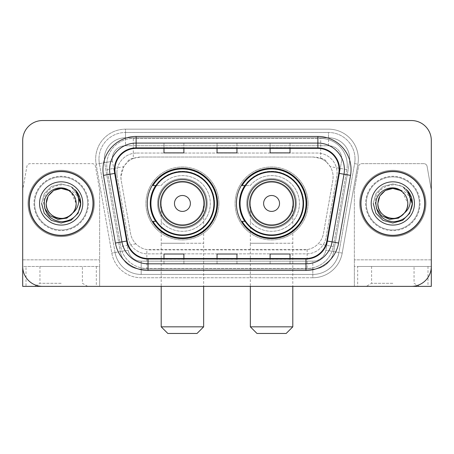 <?xml version="1.0" encoding="UTF-8"?>
<svg xmlns="http://www.w3.org/2000/svg" width="454" height="454" viewBox="0 0 454 454"><rect width="100%" height="100%" fill="white"/><g stroke="black" fill="none" stroke-linecap="round" stroke-linejoin="round"><path stroke-width="0.34" stroke-dasharray="2.27 1.7" d="M236.421 203.454A35.157 35.157 0 0 0 271.577 238.605A35.157 35.157 0 0 0 306.728 203.454A35.157 35.157 0 0 0 271.577 168.298A35.157 35.157 0 0 0 236.421 203.454M147.272 203.454A35.157 35.157 0 0 0 182.423 238.605A35.157 35.157 0 0 0 217.579 203.454A35.157 35.157 0 0 0 182.423 168.298A35.157 35.157 0 0 0 147.272 203.454M326.823 162.396A19.897 19.897 0 0 0 320.365 158.35L320.711 158.35A6.634 6.634 0 0 1 326.823 162.396L330.274 166.663C332.771 170.914 333.616 175.482 332.816 180.374L323.458 233.441C322.715 237.465 320.938 240.938 318.123 243.86C315.093 246.936 311.433 248.854 307.148 249.609L146.852 249.609C142.562 248.854 138.901 246.936 135.877 243.86C133.062 240.938 131.28 237.459 130.542 233.441L121.184 180.374L120.883 176.918L123.726 166.663L127.177 162.396A6.634 6.634 0 0 1 133.289 158.35L133.289 138.447A26.531 26.531 0 0 0 107.155 169.586L120.724 246.533A26.531 26.531 0 0 0 146.852 268.456L307.148 268.456A26.531 26.531 0 0 0 333.276 246.533L346.845 169.586A26.531 26.531 0 0 0 320.711 138.447L133.289 138.447A26.531 26.531 0 0 0 107.155 169.586L120.724 246.533A26.531 26.531 0 0 0 146.852 268.456L307.148 268.456A26.531 26.531 0 0 0 333.276 246.533L346.845 169.586A26.531 26.531 0 0 0 320.711 138.447L133.289 138.447M133.289 158.35L140.78 157.022L313.22 157.022A19.897 19.897 0 0 1 332.816 180.374L323.458 233.441A19.897 19.897 0 0 1 303.862 249.882L150.138 249.882A19.897 19.897 0 0 1 130.542 233.441L121.184 180.374A19.897 19.897 0 0 1 140.78 157.022L313.22 157.022L320.365 158.35M155.699 185.544A32.172 32.172 0 0 1 214.594 203.454A32.172 32.172 0 0 0 182.423 171.283A32.172 32.172 0 0 0 150.257 203.454A32.172 32.172 0 0 0 182.423 235.62A32.172 32.172 0 0 0 214.594 203.454A32.172 32.172 0 0 1 155.699 221.359M244.848 185.544A32.172 32.172 0 0 1 303.743 203.454A32.172 32.172 0 0 0 271.577 171.283A32.172 32.172 0 0 0 239.406 203.454A32.172 32.172 0 0 0 271.577 235.62A32.172 32.172 0 0 0 303.743 203.454A32.172 32.172 0 0 1 244.848 221.359M133.635 158.35A19.897 19.897 0 0 0 127.177 162.396M116.894 172.94A19.897 19.897 0 0 1 136.79 153.043A19.897 19.897 0 0 0 117.194 176.396A19.897 19.897 0 0 1 116.894 172.94M349.711 159.008A21.224 21.224 0 0 0 328.486 137.783L125.514 137.783L328.486 137.783A21.224 21.224 0 0 1 349.393 162.697L333.718 251.578L349.393 162.697A21.224 21.224 0 0 0 349.711 159.008A21.224 21.224 0 0 1 349.393 162.697A21.224 21.224 0 0 0 328.486 137.783L328.486 145.745A13.268 13.268 0 0 1 341.55 161.312L325.881 250.199A13.268 13.268 0 0 1 312.812 261.158L141.188 261.158A13.268 13.268 0 0 1 128.119 250.199L112.45 161.312A13.268 13.268 0 0 1 125.514 145.745L328.486 145.745A13.268 13.268 0 0 1 341.55 161.312L325.881 250.199A13.268 13.268 0 0 1 312.812 261.158L312.812 274.426L141.188 274.426L312.812 274.426A26.531 26.531 0 0 0 338.945 252.503L354.614 163.616A26.531 26.531 0 0 0 355.017 159.008A26.531 26.531 0 0 1 354.614 163.616L338.945 252.503A26.531 26.531 0 0 1 312.812 274.426A26.531 26.531 0 0 0 338.945 252.503A26.531 26.531 0 0 1 312.812 274.426L312.812 277.746A29.851 29.851 0 0 0 342.208 253.077L357.883 164.195A29.851 29.851 0 0 0 328.486 129.163L125.514 129.163L125.514 132.477A26.531 26.531 0 0 0 98.983 159.008A26.531 26.531 0 0 1 125.514 132.477L328.486 132.477L125.514 132.477L125.514 145.745L328.486 145.745L328.486 132.477A26.531 26.531 0 0 1 355.017 159.008A26.531 26.531 0 0 0 328.486 132.477A26.531 26.531 0 0 1 354.614 163.616L357.883 164.195A29.851 29.851 0 0 0 328.486 129.163L125.514 129.163A29.851 29.851 0 0 0 96.117 164.195L111.792 253.077A29.851 29.851 0 0 0 141.188 277.746L312.812 277.746A29.851 29.851 0 0 0 342.208 253.077L357.883 164.195L354.614 163.616M104.607 162.697A21.224 21.224 0 0 1 125.514 137.783A21.224 21.224 0 0 0 104.607 162.697L120.282 251.578L104.607 162.697L96.117 164.195L111.792 253.077A29.851 29.851 0 0 0 141.188 277.746L312.812 277.746L312.812 269.12L141.188 269.12L312.812 269.12A21.224 21.224 0 0 0 333.718 251.578A21.224 21.224 0 0 1 312.812 269.12A21.224 21.224 0 0 0 333.718 251.578A21.224 21.224 0 0 1 312.812 269.12L312.812 261.158L141.188 261.158L141.188 274.426A26.531 26.531 0 0 1 115.055 252.503L99.386 163.616L115.055 252.503A26.531 26.531 0 0 0 141.188 274.426A26.531 26.531 0 0 1 115.055 252.503A26.531 26.531 0 0 0 141.188 274.426L141.188 269.12A21.224 21.224 0 0 1 120.282 251.578A21.224 21.224 0 0 0 141.188 269.12A21.224 21.224 0 0 1 120.282 251.578A21.224 21.224 0 0 0 141.188 269.12L141.188 261.158A13.268 13.268 0 0 1 128.119 250.199L111.792 253.077L128.119 250.199L112.45 161.312L99.386 163.616A26.531 26.531 0 0 1 98.983 159.008A26.531 26.531 0 0 0 99.386 163.616A26.531 26.531 0 0 1 98.983 159.008A26.531 26.531 0 0 0 99.386 163.616L96.117 164.195A29.851 29.851 0 0 1 125.514 129.163L125.514 137.783A21.224 21.224 0 0 0 104.607 162.697L112.45 161.312A13.268 13.268 0 0 1 125.514 145.745L125.514 137.783A21.224 21.224 0 0 0 104.289 159.008M366.293 203.454A26.531 26.531 0 0 0 392.829 229.985A26.531 26.531 0 0 0 419.36 203.454A26.531 26.531 0 0 0 392.829 176.918A26.531 26.531 0 0 0 366.293 203.454A26.531 26.531 0 0 0 392.829 229.985A26.531 26.531 0 0 0 419.36 203.454A26.531 26.531 0 0 0 392.829 176.918A26.531 26.531 0 0 0 366.293 203.454A26.531 26.531 0 0 0 392.829 229.985A26.531 26.531 0 0 0 419.36 203.454A26.531 26.531 0 0 1 392.829 229.985A26.531 26.531 0 0 1 366.293 203.454A26.531 26.531 0 0 1 392.829 176.918A26.531 26.531 0 0 1 419.36 203.454A26.531 26.531 0 0 0 392.829 176.918A26.531 26.531 0 0 0 366.293 203.454A26.531 26.531 0 0 0 392.829 229.985A26.531 26.531 0 0 0 419.36 203.454A26.531 26.531 0 0 0 392.829 176.918A26.531 26.531 0 0 0 366.293 203.454A26.531 26.531 0 0 0 392.829 229.985A26.531 26.531 0 0 0 419.36 203.454A26.531 26.531 0 0 0 392.829 176.918A26.531 26.531 0 0 0 366.293 203.454A26.531 26.531 0 0 0 392.829 229.985A26.531 26.531 0 0 0 419.36 203.454A26.531 26.531 0 0 0 392.829 176.918A26.531 26.531 0 0 0 366.293 203.454A26.531 26.531 0 0 0 392.829 229.985A26.531 26.531 0 0 0 419.36 203.454A26.531 26.531 0 0 0 392.829 176.918A26.531 26.531 0 0 0 366.293 203.454A26.531 26.531 0 0 1 392.829 176.918A26.531 26.531 0 0 1 419.36 203.454A26.531 26.531 0 0 0 392.829 176.918A26.531 26.531 0 0 0 366.293 203.454M34.64 203.454A26.531 26.531 0 0 0 61.171 229.985A26.531 26.531 0 0 0 87.707 203.454A26.531 26.531 0 0 0 61.171 176.918A26.531 26.531 0 0 0 34.64 203.454A26.531 26.531 0 0 0 61.171 229.985A26.531 26.531 0 0 0 87.707 203.454A26.531 26.531 0 0 0 61.171 176.918A26.531 26.531 0 0 0 34.64 203.454A26.531 26.531 0 0 0 61.171 229.985A26.531 26.531 0 0 0 87.707 203.454A26.531 26.531 0 0 1 61.171 229.985A26.531 26.531 0 0 1 34.64 203.454A26.531 26.531 0 0 1 61.171 176.918A26.531 26.531 0 0 1 87.707 203.454A26.531 26.531 0 0 0 61.171 176.918A26.531 26.531 0 0 0 34.64 203.454A26.531 26.531 0 0 0 61.171 229.985A26.531 26.531 0 0 0 87.707 203.454A26.531 26.531 0 0 0 61.171 176.918A26.531 26.531 0 0 0 34.64 203.454A26.531 26.531 0 0 0 61.171 229.985A26.531 26.531 0 0 0 87.707 203.454A26.531 26.531 0 0 0 61.171 176.918A26.531 26.531 0 0 0 34.64 203.454A26.531 26.531 0 0 0 61.171 229.985A26.531 26.531 0 0 0 87.707 203.454A26.531 26.531 0 0 0 61.171 176.918A26.531 26.531 0 0 0 34.64 203.454A26.531 26.531 0 0 0 61.171 229.985A26.531 26.531 0 0 0 87.707 203.454A26.531 26.531 0 0 0 61.171 176.918A26.531 26.531 0 0 0 34.64 203.454A26.531 26.531 0 0 1 61.171 176.918A26.531 26.531 0 0 1 87.707 203.454A26.531 26.531 0 0 0 61.171 176.918A26.531 26.531 0 0 0 34.64 203.454M22.7 259.836L99.642 259.836L22.7 259.836L22.7 190.476A3.314 3.314 0 0 1 22.751 189.903L26.894 166.397A3.314 3.314 0 0 1 30.163 163.656L92.185 163.656A3.314 3.314 0 0 1 95.448 166.397L99.596 189.903L95.448 166.397A3.314 3.314 0 0 0 92.185 163.656L30.163 163.656A3.314 3.314 0 0 0 26.894 166.397L22.751 189.903A3.314 3.314 0 0 0 22.7 190.476L22.7 266.47L99.642 266.47L99.642 190.476A3.314 3.314 0 0 0 99.596 189.903A3.314 3.314 0 0 1 99.642 190.476L99.642 286.366L99.642 266.47L22.7 266.47A19.897 19.897 0 0 0 42.597 286.366L411.403 286.366A19.897 19.897 0 0 0 431.3 266.47L431.3 140.439A19.897 19.897 0 0 0 411.403 120.537L42.597 120.537A19.897 19.897 0 0 0 22.7 140.439L22.7 266.47A19.897 19.897 0 0 0 42.597 286.366L411.403 286.366A19.897 19.897 0 0 0 431.3 266.47L431.3 140.439A19.897 19.897 0 0 0 411.403 120.537L42.597 120.537A19.897 19.897 0 0 0 22.7 140.439L22.7 266.47A19.897 19.897 0 0 0 42.597 286.366M136.79 153.043L317.21 153.043A19.897 19.897 0 0 1 336.806 176.396L326.046 237.419A19.897 19.897 0 0 1 306.444 253.865L147.556 253.865A19.897 19.897 0 0 1 127.954 237.419L117.194 176.396L127.954 237.419A19.897 19.897 0 0 0 147.556 253.865L306.444 253.865A19.897 19.897 0 0 0 326.046 237.419L336.806 176.396A19.897 19.897 0 0 0 317.21 153.043L136.79 153.043M29.334 203.454A31.837 31.837 0 0 0 61.171 235.291A31.837 31.837 0 0 0 93.013 203.454A31.837 31.837 0 0 0 61.171 171.612A31.837 31.837 0 0 0 29.334 203.454A31.837 31.837 0 0 0 61.171 235.291A31.837 31.837 0 0 0 93.013 203.454A31.837 31.837 0 0 0 61.171 171.612A31.837 31.837 0 0 0 29.334 203.454M360.987 203.454A31.837 31.837 0 0 0 392.829 235.291A31.837 31.837 0 0 0 424.666 203.454A31.837 31.837 0 0 0 392.829 171.612A31.837 31.837 0 0 0 360.987 203.454A31.837 31.837 0 0 0 392.829 235.291A31.837 31.837 0 0 0 424.666 203.454A31.837 31.837 0 0 0 392.829 171.612A31.837 31.837 0 0 0 360.987 203.454M28.67 203.454A32.501 32.501 0 0 1 61.171 170.948A32.501 32.501 0 0 1 93.672 203.454A32.501 32.501 0 0 1 61.171 235.955A32.501 32.501 0 0 1 28.67 203.454A32.501 32.501 0 0 1 61.171 170.948A32.501 32.501 0 0 1 93.672 203.454A32.501 32.501 0 0 1 61.171 235.955A32.501 32.501 0 0 1 28.67 203.454M360.328 203.454A32.501 32.501 0 0 1 392.829 170.948A32.501 32.501 0 0 1 425.33 203.454A32.501 32.501 0 0 1 392.829 235.955A32.501 32.501 0 0 1 360.328 203.454A32.501 32.501 0 0 1 392.829 170.948A32.501 32.501 0 0 1 425.33 203.454A32.501 32.501 0 0 1 392.829 235.955A32.501 32.501 0 0 1 360.328 203.454M338.775 173.309A21.224 21.224 0 0 0 317.874 148.396L136.126 148.396A21.224 21.224 0 0 0 115.225 173.309L127.154 240.966A21.224 21.224 0 0 0 148.055 258.508L305.945 258.508A21.224 21.224 0 0 0 326.846 240.966L338.775 173.309L350.533 175.38L338.605 243.043A33.165 33.165 0 0 1 305.945 270.448L148.055 270.448A33.165 33.165 0 0 1 115.395 243.043L103.467 175.38A33.165 33.165 0 0 1 136.126 136.455L317.874 136.455A33.165 33.165 0 0 1 350.533 175.38M344.404 169.626A26.531 26.531 0 0 1 344.001 174.228A26.531 26.531 0 0 0 317.874 143.089L136.126 143.089A26.531 26.531 0 0 0 109.999 174.228L121.927 241.891A26.531 26.531 0 0 0 148.055 263.814L305.945 263.814A26.531 26.531 0 0 0 332.073 241.891A26.531 26.531 0 0 1 305.945 263.814M431.3 140.439A19.897 19.897 0 0 0 411.403 120.537M411.403 286.366A19.897 19.897 0 0 0 431.3 266.47L354.358 266.47L354.358 259.836L354.358 286.366L357.673 286.366L357.673 266.47L354.358 266.47L354.358 286.366M42.597 120.537A19.897 19.897 0 0 0 22.7 140.439M290.015 143.169L270.113 143.089L290.015 143.089L290.015 148.396L290.015 143.169L270.113 143.089L270.113 148.396L270.113 143.169M183.887 143.169L163.985 143.089L183.887 143.089L183.887 148.396L183.887 143.169L163.985 143.089L163.985 148.396L163.985 143.169M236.948 143.169L217.052 143.089L236.948 143.089L236.948 148.396L236.948 143.169L217.052 143.089L217.052 148.396L217.052 143.169M183.887 263.814L163.985 263.814L183.887 263.814L183.887 258.508L163.985 258.508L183.887 258.508L183.887 263.814M290.015 263.814L270.113 263.814L290.015 263.814L290.015 258.508L270.113 258.508L290.015 258.508L290.015 263.814M217.052 263.814L236.948 263.814L217.052 263.814L217.052 258.508L236.948 258.508L217.052 258.508L217.052 263.814M163.985 148.396L183.887 148.396L163.985 148.396L163.985 152.89M270.113 148.396L290.015 148.396L270.113 148.396L270.113 152.89M217.052 148.396L236.948 148.396L217.052 148.396L217.052 152.89M236.948 263.814L236.948 258.508L236.948 263.814M270.113 263.814L270.113 258.508L270.113 263.814M163.985 263.814L163.985 258.508L163.985 263.814M236.948 147.663L217.052 147.663M236.948 152.89L236.948 148.396M183.887 147.663L163.985 147.663M183.887 152.89L183.887 148.396M290.015 147.663L270.113 147.663M290.015 152.89L290.015 148.396M236.948 259.24L217.052 259.24M217.052 254.013L217.052 258.508M236.948 254.013L236.948 258.508M183.887 259.24L163.985 259.24M163.985 254.013L163.985 258.508M183.887 254.013L183.887 258.508M290.015 259.24L270.113 259.24M270.113 254.013L270.113 258.508M290.015 254.013L290.015 258.508M94.336 203.454A33.165 33.165 0 0 0 61.171 170.284A33.165 33.165 0 0 0 28.006 203.454A33.165 33.165 0 0 0 61.171 236.619A33.165 33.165 0 0 0 94.336 203.454A33.165 33.165 0 0 0 61.171 170.284A33.165 33.165 0 0 0 28.006 203.454A33.165 33.165 0 0 0 61.171 236.619A33.165 33.165 0 0 0 94.336 203.454M53.674 190.47L61.171 188.461L68.668 190.47L74.155 195.958L76.164 203.454C75.96 209.107 73.463 213.431 68.668 216.433C59.326 222.42 45.672 214.538 46.183 203.454C45.905 193.801 56.228 185.896 65.597 189.131A14.993 14.993 0 0 1 76.164 203.454C76.675 214.538 63.021 222.42 53.674 216.433C48.884 213.431 46.382 209.107 46.183 203.454C46.382 197.802 48.884 193.472 53.674 190.47C63.021 184.483 76.675 192.371 76.164 203.454C75.96 209.107 73.463 213.431 68.668 216.433C59.326 222.42 45.672 214.538 46.183 203.454C45.672 192.371 59.326 184.483 68.668 190.47C73.463 193.472 75.96 197.802 76.164 203.454C76.675 214.538 63.021 222.42 53.674 216.433C48.884 213.431 46.382 209.107 46.183 203.454C46.382 197.802 48.884 193.472 53.674 190.47C63.021 184.483 76.675 192.371 76.164 203.454L75.415 208.131L73.616 212.279M46.183 203.454C46.382 197.802 48.884 193.472 53.674 190.47C63.021 184.483 76.675 192.371 76.164 203.454L70.994 192.127C74.382 195.237 76.107 199.011 76.164 203.454C76.675 192.371 63.021 184.483 53.674 190.47C48.884 193.472 46.382 197.802 46.183 203.454M44.713 208.312L43.771 203.454C42.177 185.862 67.777 177.832 77.242 192.32C79.541 195.691 80.698 199.402 80.721 203.454L80.386 207.047L80.165 203.454C78.497 195.396 73.639 190.618 65.597 189.131M39.549 203.454A21.622 21.622 0 0 0 61.171 225.076A21.622 21.622 0 0 0 82.798 203.454A21.622 21.622 0 0 0 61.171 181.827A21.622 21.622 0 0 0 39.549 203.454M75.415 208.131A14.993 14.993 0 0 0 76.164 203.454M80.693 204.578L77.799 213.743L70.949 220.383L61.171 223.005L51.398 220.383L44.242 213.227L41.62 203.454L44.242 193.676L51.398 186.52L61.171 183.904L70.949 186.52L75.96 190.663L70.949 186.52L61.171 183.904L51.398 186.52L44.242 193.676L41.62 203.454L44.242 213.227L51.398 220.383L61.171 223.005L70.949 220.383L77.952 213.488L80.716 204.022L77.952 213.488L70.949 220.383L61.171 223.005L51.398 220.383L44.242 213.227L41.62 203.454L44.242 193.676L51.398 186.52L61.171 183.904L70.949 186.52L79.802 197.53L70.949 186.52L61.171 183.904L51.398 186.52L44.242 193.676L41.62 203.454L44.242 213.227L51.398 220.383L61.171 223.005L70.949 220.383L77.952 213.488L80.716 204.022L77.952 213.488L70.949 220.383L61.171 223.005L51.398 220.383L44.242 213.227L41.62 203.454L44.242 193.676L51.398 186.52L61.171 183.904L70.949 186.52L79.802 197.53L70.949 186.52L61.171 183.904L51.398 186.52L44.242 193.676L41.62 203.454L44.242 213.227L51.398 220.383L61.171 223.005L70.949 220.383L77.952 213.488L80.716 204.022L77.952 213.488L70.949 220.383L61.171 223.005L51.398 220.383L44.242 213.227L41.62 203.454L44.242 193.676L51.398 186.52L61.171 183.904L70.949 186.52L77.242 192.32M80.716 204.022L77.952 213.488L70.949 220.383L61.171 223.005L51.398 220.383L44.242 213.227L41.62 203.454L44.242 193.676L51.398 186.52L61.171 183.904L70.949 186.52L75.96 190.663L70.949 186.52L61.171 183.904L51.398 186.52L44.242 193.676L41.62 203.454L44.242 213.227L51.398 220.383L61.171 223.005L70.949 220.383L77.952 213.488L80.716 204.022M41.62 203.454L44.242 193.676L51.398 186.52L61.171 183.904L70.949 186.52L75.96 190.663M80.716 204.033L80.386 207.047M61.171 286.366L87.707 286.366L61.171 286.366M61.171 283.302L39.946 283.302L61.171 283.302M61.171 266.47L39.946 266.47L61.171 266.47M22.7 266.47L22.7 286.366L26.014 286.366L26.014 266.47M96.327 266.47L96.327 286.366L26.014 286.366M96.327 286.366L99.642 286.366M161.198 203.454A21.224 21.224 0 0 1 182.423 182.224A21.224 21.224 0 0 1 203.653 203.454A21.224 21.224 0 0 1 182.423 224.679A21.224 21.224 0 0 1 161.198 203.454A21.224 21.224 0 0 1 182.423 182.224A21.224 21.224 0 0 1 203.653 203.454A21.224 21.224 0 0 1 182.423 224.679A21.224 21.224 0 0 1 161.198 203.454L161.198 243.253L182.423 243.253L161.198 243.253L161.198 286.366M167.832 333.463L197.019 333.463M203.653 326.829L161.198 326.829M206.303 203.454A23.88 23.88 0 0 0 182.423 179.574A23.88 23.88 0 0 0 158.548 203.454A23.88 23.88 0 0 0 182.423 227.329A23.88 23.88 0 0 0 206.303 203.454M213.93 203.454A31.508 31.508 0 0 0 182.423 171.947A31.508 31.508 0 0 0 150.921 203.454A31.508 31.508 0 0 0 182.423 234.962A31.508 31.508 0 0 0 213.93 203.454A31.508 31.508 0 0 0 182.423 171.947A31.508 31.508 0 0 0 150.921 203.454A31.508 31.508 0 0 0 182.423 234.962A31.508 31.508 0 0 0 213.93 203.454A31.508 31.508 0 0 0 182.423 171.947A31.508 31.508 0 0 0 150.921 203.454A31.508 31.508 0 0 0 182.423 234.962A31.508 31.508 0 0 0 213.93 203.454M207.302 203.454A24.874 24.874 0 0 0 182.423 178.581A24.874 24.874 0 0 0 157.549 203.454A24.874 24.874 0 0 0 182.423 228.328A24.874 24.874 0 0 0 207.302 203.454A24.874 24.874 0 0 0 182.423 178.581A24.874 24.874 0 0 0 157.549 203.454A24.874 24.874 0 0 0 182.423 228.328A24.874 24.874 0 0 0 207.302 203.454M218.907 203.454A36.485 36.485 0 0 0 182.423 166.97A36.485 36.485 0 0 0 145.944 203.454A36.485 36.485 0 0 0 182.423 239.933A36.485 36.485 0 0 0 218.907 203.454A36.485 36.485 0 0 0 182.423 166.97A36.485 36.485 0 0 0 145.944 203.454A36.485 36.485 0 0 0 182.423 239.933A36.485 36.485 0 0 0 218.907 203.454M156.142 221.359L152.947 221.359A34.493 34.493 0 0 0 216.916 203.454A34.493 34.493 0 0 0 152.947 185.544L161.085 185.544A27.859 27.859 0 0 1 201.542 183.189A27.859 27.859 0 0 1 201.542 223.714A27.859 27.859 0 0 1 161.085 221.359A27.859 27.859 0 0 0 201.542 223.714A27.859 27.859 0 0 0 201.542 183.189A27.859 27.859 0 0 0 161.085 185.544L156.142 185.544M250.347 203.454A21.224 21.224 0 0 1 271.577 182.224A21.224 21.224 0 0 1 292.802 203.454A21.224 21.224 0 0 1 271.577 224.679A21.224 21.224 0 0 1 250.347 203.454A21.224 21.224 0 0 1 271.577 182.224A21.224 21.224 0 0 1 292.802 203.454A21.224 21.224 0 0 1 271.577 224.679A21.224 21.224 0 0 1 250.347 203.454L250.347 243.253L271.577 243.253L250.347 243.253L250.347 286.366M256.981 333.463L286.168 333.463M292.802 326.829L250.347 326.829M295.452 203.454A23.88 23.88 0 0 0 271.577 179.574A23.88 23.88 0 0 0 247.697 203.454A23.88 23.88 0 0 0 271.577 227.329A23.88 23.88 0 0 0 295.452 203.454M303.079 203.454A31.508 31.508 0 0 0 271.577 171.947A31.508 31.508 0 0 0 240.07 203.454A31.508 31.508 0 0 0 271.577 234.962A31.508 31.508 0 0 0 303.079 203.454A31.508 31.508 0 0 0 271.577 171.947A31.508 31.508 0 0 0 240.07 203.454A31.508 31.508 0 0 0 271.577 234.962A31.508 31.508 0 0 0 303.079 203.454A31.508 31.508 0 0 0 271.577 171.947A31.508 31.508 0 0 0 240.07 203.454A31.508 31.508 0 0 0 271.577 234.962A31.508 31.508 0 0 0 303.079 203.454M296.451 203.454A24.874 24.874 0 0 0 271.577 178.581A24.874 24.874 0 0 0 246.698 203.454A24.874 24.874 0 0 0 271.577 228.328A24.874 24.874 0 0 0 296.451 203.454A24.874 24.874 0 0 0 271.577 178.581A24.874 24.874 0 0 0 246.698 203.454A24.874 24.874 0 0 0 271.577 228.328A24.874 24.874 0 0 0 296.451 203.454M308.056 203.454A36.485 36.485 0 0 0 271.577 166.97A36.485 36.485 0 0 0 235.093 203.454A36.485 36.485 0 0 0 271.577 239.933A36.485 36.485 0 0 0 308.056 203.454A36.485 36.485 0 0 0 271.577 166.97A36.485 36.485 0 0 0 235.093 203.454A36.485 36.485 0 0 0 271.577 239.933A36.485 36.485 0 0 0 308.056 203.454M245.291 221.359L242.096 221.359A34.493 34.493 0 0 0 306.064 203.454A34.493 34.493 0 0 0 242.096 185.544L250.233 185.544A27.859 27.859 0 0 1 290.691 183.189A27.859 27.859 0 0 1 290.691 223.714A27.859 27.859 0 0 1 250.233 221.359A27.859 27.859 0 0 0 290.691 223.714A27.859 27.859 0 0 0 290.691 183.189A27.859 27.859 0 0 0 250.233 185.544L245.291 185.544M392.829 286.366L366.293 286.366L392.829 286.366M392.829 283.302L371.605 283.302L392.829 283.302M392.829 266.47L371.605 266.47L392.829 266.47M423.837 163.656L361.815 163.656A3.314 3.314 0 0 0 358.552 166.397L354.404 189.903A3.314 3.314 0 0 0 354.358 190.476L354.358 259.836L354.358 190.476A3.314 3.314 0 0 1 354.404 189.903L358.552 166.397A3.314 3.314 0 0 1 361.815 163.656L423.837 163.656A3.314 3.314 0 0 1 427.106 166.397A3.314 3.314 0 0 0 423.837 163.656M427.986 266.47L427.986 286.366L431.3 286.366L431.3 190.476A3.314 3.314 0 0 0 431.249 189.903A3.314 3.314 0 0 1 431.3 190.476L431.3 266.47L357.673 266.47M431.249 189.903L427.106 166.397L431.249 189.903M427.986 286.366L357.673 286.366M425.994 203.454A33.165 33.165 0 0 0 392.829 170.284A33.165 33.165 0 0 0 359.664 203.454A33.165 33.165 0 0 0 392.829 236.619A33.165 33.165 0 0 0 425.994 203.454A33.165 33.165 0 0 0 392.829 170.284A33.165 33.165 0 0 0 359.664 203.454A33.165 33.165 0 0 0 392.829 236.619A33.165 33.165 0 0 0 425.994 203.454M377.836 203.454C378.04 197.802 380.537 193.472 385.332 190.47C394.674 184.483 408.328 192.371 407.817 203.454C407.766 199.011 406.041 195.237 402.647 192.127L407.817 203.454C408.328 192.371 394.674 184.483 385.332 190.47C380.537 193.472 378.04 197.802 377.836 203.454C378.04 197.802 380.537 193.472 385.332 190.47C394.674 184.483 408.328 192.371 407.817 203.454C407.618 209.107 405.116 213.431 400.326 216.433C390.979 222.42 377.325 214.538 377.836 203.454C377.325 192.371 390.979 184.483 400.326 190.47C405.116 193.472 407.618 197.802 407.817 203.454C408.328 214.538 394.674 222.42 385.332 216.433C380.537 213.431 378.04 209.107 377.836 203.454C377.563 193.801 387.886 185.896 397.256 189.131A14.993 14.993 0 0 1 407.817 203.454C407.618 209.107 405.116 213.431 400.326 216.433C390.979 222.42 377.325 214.538 377.836 203.454C378.04 197.802 380.537 193.472 385.332 190.47C394.674 184.483 408.328 192.371 407.817 203.454C408.328 214.538 394.674 222.42 385.332 216.433C380.537 213.431 378.04 209.107 377.836 203.454C377.325 192.371 390.979 184.483 400.326 190.47C405.116 193.472 407.618 197.802 407.817 203.454L407.068 208.131L405.269 212.279M376.372 208.312L375.43 203.454C373.835 185.862 399.429 177.832 408.901 192.32C411.193 195.691 412.351 199.402 412.38 203.454L412.045 207.047L411.823 203.454C410.149 195.396 405.297 190.618 397.256 189.131M371.202 203.454A21.622 21.622 0 0 0 392.829 225.076A21.622 21.622 0 0 0 414.451 203.454A21.622 21.622 0 0 0 392.829 181.827A21.622 21.622 0 0 0 371.202 203.454M407.068 208.131A14.993 14.993 0 0 0 407.817 203.454M412.346 204.578L409.451 213.743L402.602 220.383L392.829 223.005L383.051 220.383L375.895 213.227L373.279 203.454L375.895 193.676L383.051 186.52L392.829 183.904L402.602 186.52L407.618 190.663L402.602 186.52L392.829 183.904L383.051 186.52L375.895 193.676L373.279 203.454L375.895 213.227L383.051 220.383L392.829 223.005L402.602 220.383L409.604 213.488L412.368 204.022L409.604 213.488L402.602 220.383L392.829 223.005L383.051 220.383L375.895 213.227L373.279 203.454L375.895 193.676L383.051 186.52L392.829 183.904L402.602 186.52L411.46 197.53L402.602 186.52L392.829 183.904L383.051 186.52L375.895 193.676L373.279 203.454L375.895 213.227L383.051 220.383L392.829 223.005L402.602 220.383L409.604 213.488L412.368 204.022L409.604 213.488L402.602 220.383L392.829 223.005L383.051 220.383L375.895 213.227L373.279 203.454L375.895 193.676L383.051 186.52L392.829 183.904L402.602 186.52L411.46 197.53L402.602 186.52L392.829 183.904L383.051 186.52L375.895 193.676L373.279 203.454L375.895 213.227L383.051 220.383L392.829 223.005L402.602 220.383L409.604 213.488L412.368 204.022L409.604 213.488L402.602 220.383L392.829 223.005L383.051 220.383L375.895 213.227L373.279 203.454L375.895 193.676L383.051 186.52L392.829 183.904L402.602 186.52L408.901 192.32M412.368 204.022L409.604 213.488L402.602 220.383L392.829 223.005L383.051 220.383L375.895 213.227L373.279 203.454L375.895 193.676L383.051 186.52L392.829 183.904L402.602 186.52L407.618 190.663L402.602 186.52L392.829 183.904L383.051 186.52L375.895 193.676L373.279 203.454L375.895 213.227L383.051 220.383L392.829 223.005L402.602 220.383L409.604 213.488L412.368 204.022M373.279 203.454L375.895 193.676L383.051 186.52L392.829 183.904L402.602 186.52L407.618 190.663M412.368 204.033L412.045 207.047M346.845 169.586L330.274 166.663M307.148 249.609L307.148 268.456A26.531 26.531 0 0 0 333.276 246.533L318.123 243.86M135.877 243.86L120.724 246.533A26.531 26.531 0 0 0 146.852 268.456L146.852 249.609M106.752 164.978A26.531 26.531 0 0 0 107.155 169.586L123.726 166.663M347.248 164.978A26.531 26.531 0 0 0 320.711 138.447L320.711 158.35M355.017 159.008A26.531 26.531 0 0 0 328.486 132.477L328.486 137.783M342.208 253.077L325.881 250.199L342.208 253.077M136.126 136.455L136.126 148.396A21.224 21.224 0 0 0 115.225 173.309L103.467 175.38M136.126 143.089A26.531 26.531 0 0 0 109.999 174.228M121.927 241.891A26.531 26.531 0 0 0 148.055 263.814M305.945 270.448L305.945 258.508A21.224 21.224 0 0 0 326.846 240.966L338.605 243.043M339.098 169.626A21.224 21.224 0 0 0 317.874 148.396L317.874 136.455M115.395 243.043L127.154 240.966A21.224 21.224 0 0 0 148.055 258.508L148.055 270.448M236.948 263.734L217.052 263.734M183.887 263.734L163.985 263.734M290.015 263.734L270.113 263.734M33.976 203.454A27.195 27.195 0 0 0 61.171 230.649A27.195 27.195 0 0 0 88.365 203.454A27.195 27.195 0 0 0 61.171 176.254A27.195 27.195 0 0 0 33.976 203.454A27.195 27.195 0 0 0 61.171 230.649A27.195 27.195 0 0 0 88.365 203.454A27.195 27.195 0 0 0 61.171 176.254A27.195 27.195 0 0 0 33.976 203.454M182.423 243.253L203.653 243.253L182.423 243.253M182.423 182.224A21.224 21.224 0 0 1 203.653 203.454L203.653 286.366M271.577 243.253L292.802 243.253L271.577 243.253M271.577 182.224A21.224 21.224 0 0 1 292.802 203.454L292.802 286.366M431.3 259.836L354.358 259.836L431.3 259.836M365.635 203.454A27.195 27.195 0 0 0 392.829 230.649A27.195 27.195 0 0 0 420.024 203.454A27.195 27.195 0 0 0 392.829 176.254A27.195 27.195 0 0 0 365.635 203.454A27.195 27.195 0 0 0 392.829 230.649A27.195 27.195 0 0 0 420.024 203.454A27.195 27.195 0 0 0 392.829 176.254A27.195 27.195 0 0 0 365.635 203.454M39.946 266.47L39.946 283.302L34.64 286.366M87.707 286.366L82.395 283.302L82.395 266.47M371.605 266.47L371.605 283.302L366.293 286.366M419.36 286.366L414.054 283.302L414.054 266.47"/><path stroke-width="0.68" d="M236.421 203.454A35.157 35.157 0 0 0 271.577 238.605A35.157 35.157 0 0 0 306.728 203.454A35.157 35.157 0 0 0 271.577 168.298A35.157 35.157 0 0 0 236.421 203.454M147.272 203.454A35.157 35.157 0 0 0 182.423 238.605A35.157 35.157 0 0 0 217.579 203.454A35.157 35.157 0 0 0 182.423 168.298A35.157 35.157 0 0 0 147.272 203.454M155.699 221.359A32.172 32.172 0 0 1 155.699 185.544M244.848 221.359A32.172 32.172 0 0 1 244.848 185.544M22.7 140.439L22.7 266.47A19.897 19.897 0 0 0 42.597 286.366L411.403 286.366A19.897 19.897 0 0 0 431.3 266.47L431.3 140.439A19.897 19.897 0 0 0 411.403 120.537L42.597 120.537A19.897 19.897 0 0 0 22.7 140.439L22.7 266.47M29.334 203.454A31.837 31.837 0 0 0 61.171 235.291A31.837 31.837 0 0 0 93.013 203.454A31.837 31.837 0 0 0 61.171 171.612A31.837 31.837 0 0 0 29.334 203.454A31.837 31.837 0 0 0 61.171 235.291A31.837 31.837 0 0 0 93.013 203.454A31.837 31.837 0 0 0 61.171 171.612A31.837 31.837 0 0 0 29.334 203.454M360.987 203.454A31.837 31.837 0 0 0 392.829 235.291A31.837 31.837 0 0 0 424.666 203.454A31.837 31.837 0 0 0 392.829 171.612A31.837 31.837 0 0 0 360.987 203.454A31.837 31.837 0 0 0 392.829 235.291A31.837 31.837 0 0 0 424.666 203.454A31.837 31.837 0 0 0 392.829 171.612A31.837 31.837 0 0 0 360.987 203.454M114.902 169.626A21.224 21.224 0 0 1 136.126 148.396L317.874 148.396A21.224 21.224 0 0 1 338.775 173.309L326.846 240.966A21.224 21.224 0 0 1 305.945 258.508L148.055 258.508A21.224 21.224 0 0 1 127.154 240.966L115.225 173.309A21.224 21.224 0 0 1 114.902 169.626M114.368 169.626A21.758 21.758 0 0 0 114.697 173.4L126.632 241.057A21.758 21.758 0 0 0 148.055 259.035L305.945 259.035A21.758 21.758 0 0 0 327.368 241.057L339.303 173.4A21.758 21.758 0 0 0 317.874 147.868L136.126 147.868A21.758 21.758 0 0 0 114.368 169.626M103.467 175.38A33.165 33.165 0 0 1 136.126 136.455L317.874 136.455A33.165 33.165 0 0 1 350.533 175.38L338.605 243.043A33.165 33.165 0 0 1 305.945 270.448L148.055 270.448A33.165 33.165 0 0 1 115.395 243.043L103.467 175.38L109.999 174.228A26.531 26.531 0 0 1 136.126 143.089L317.874 143.089A26.531 26.531 0 0 1 344.001 174.228L332.073 241.891A26.531 26.531 0 0 1 305.945 263.814L148.055 263.814A26.531 26.531 0 0 1 121.927 241.891L109.999 174.228A26.531 26.531 0 0 1 109.596 169.626M411.403 120.537L42.597 120.537M42.597 286.366L411.403 286.366M354.358 286.366L431.3 286.366L431.3 140.439M327.368 241.057L332.073 241.891L344.001 174.228L350.533 175.38M217.052 148.396L217.052 152.89L236.948 152.89L236.948 148.396M163.985 148.396L163.985 152.89L183.887 152.89L183.887 148.396M270.113 148.396L270.113 152.89L290.015 152.89L290.015 148.396M236.948 258.508L236.948 254.013L217.052 254.013L217.052 258.508M183.887 258.508L183.887 254.013L163.985 254.013L163.985 258.508M290.015 258.508L290.015 254.013L270.113 254.013L270.113 258.508M72.657 213.085C64.701 223.839 45.4 216.961 46.183 203.454C46.382 209.107 48.884 213.431 53.674 216.433C63.021 222.42 76.675 214.538 76.164 203.454C75.96 209.107 73.463 213.431 68.668 216.433C59.326 222.42 45.672 214.538 46.183 203.454L48.192 195.958L53.674 190.47L61.171 188.461L68.668 190.47L70.994 192.127C61.795 182.485 44.083 190.425 44.248 203.454C44.923 214.401 50.723 220.491 61.653 221.728C72.419 220.95 78.763 215.23 80.693 204.578L80.721 203.454C80.664 198.534 79.03 194.216 75.812 190.498C78.258 194.511 79.121 198.829 78.4 203.454C77.696 207.387 75.784 210.594 72.657 213.085A14.993 14.993 0 0 0 76.164 203.454C76.675 214.538 63.021 222.42 53.674 216.433C48.884 213.431 46.382 209.107 46.183 203.454L48.192 195.958L53.674 190.47M76.164 203.454A14.993 14.993 0 0 0 70.994 192.127M73.616 212.279L66.846 218.136L57.976 219.373L49.815 215.678L44.713 208.312M39.549 203.454A21.622 21.622 0 0 0 61.171 225.076A21.622 21.622 0 0 0 82.798 203.454A21.622 21.622 0 0 0 61.171 181.827A21.622 21.622 0 0 0 39.549 203.454M75.812 190.498L80.716 204.022L79.802 197.53L80.716 204.022L79.802 197.53L80.716 204.022L75.96 190.663L80.716 204.022L75.96 190.663L80.721 203.454L78.105 213.227L70.949 220.383L61.171 223.005L51.398 220.383L44.242 213.227L41.62 203.454M75.96 190.663L80.716 204.033M22.7 259.836L22.7 286.366L99.642 286.366M197.019 333.463L167.832 333.463L161.198 326.829L203.653 326.829L197.019 333.463M190.385 203.454A7.962 7.962 0 0 0 182.423 195.492A7.962 7.962 0 0 0 174.467 203.454A7.962 7.962 0 0 0 182.423 211.411A7.962 7.962 0 0 0 190.385 203.454M206.303 203.454A23.88 23.88 0 0 0 182.423 179.574A23.88 23.88 0 0 0 158.548 203.454A23.88 23.88 0 0 0 182.423 227.329A23.88 23.88 0 0 0 206.303 203.454A23.88 23.88 0 0 1 182.423 227.329A23.88 23.88 0 0 1 158.548 203.454M213.93 203.454A31.508 31.508 0 0 0 182.423 171.947A31.508 31.508 0 0 0 150.921 203.454A31.508 31.508 0 0 0 182.423 234.962A31.508 31.508 0 0 0 213.93 203.454M216.916 203.454A34.493 34.493 0 0 1 152.947 221.359L156.142 221.359A31.803 31.803 0 0 0 203.466 227.301A31.803 31.803 0 0 0 203.466 179.602A31.803 31.803 0 0 0 156.142 185.544L152.947 185.544A34.493 34.493 0 0 1 216.916 203.454M286.168 333.463L256.981 333.463L250.347 326.829L292.802 326.829L286.168 333.463M279.533 203.454A7.962 7.962 0 0 0 271.577 195.492A7.962 7.962 0 0 0 263.615 203.454A7.962 7.962 0 0 0 271.577 211.411A7.962 7.962 0 0 0 279.533 203.454M295.452 203.454A23.88 23.88 0 0 0 271.577 179.574A23.88 23.88 0 0 0 247.697 203.454A23.88 23.88 0 0 0 271.577 227.329A23.88 23.88 0 0 0 295.452 203.454A23.88 23.88 0 0 1 271.577 227.329A23.88 23.88 0 0 1 247.697 203.454M303.079 203.454A31.508 31.508 0 0 0 271.577 171.947A31.508 31.508 0 0 0 240.07 203.454A31.508 31.508 0 0 0 271.577 234.962A31.508 31.508 0 0 0 303.079 203.454M306.064 203.454A34.493 34.493 0 0 1 242.096 221.359L245.291 221.359A31.803 31.803 0 0 0 292.614 227.301A31.803 31.803 0 0 0 292.614 179.602A31.803 31.803 0 0 0 245.291 185.544L242.096 185.544A34.493 34.493 0 0 1 306.064 203.454M407.817 203.454C408.328 214.538 394.674 222.42 385.332 216.433C380.537 213.431 378.04 209.107 377.836 203.454L379.845 195.958L385.332 190.47L392.829 188.461L400.326 190.47L402.647 192.127C393.448 182.485 375.736 190.425 375.901 203.454C376.576 214.401 382.381 220.491 393.312 221.728C404.071 220.95 410.416 215.23 412.346 204.578L412.38 203.454C412.323 198.534 410.688 194.216 407.471 190.498C409.917 194.511 410.779 198.829 410.053 203.454C409.355 207.387 407.442 210.594 404.315 213.085A14.993 14.993 0 0 0 407.817 203.454C407.618 209.107 405.116 213.431 400.326 216.433C390.979 222.42 377.325 214.538 377.836 203.454C378.04 209.107 380.537 213.431 385.332 216.433C394.674 222.42 408.328 214.538 407.817 203.454A14.993 14.993 0 0 0 402.647 192.127M404.315 213.085C396.359 223.839 377.058 216.961 377.836 203.454M405.269 212.279L398.499 218.136L389.634 219.373L381.468 215.678L376.372 208.312M371.202 203.454A21.622 21.622 0 0 0 392.829 225.076A21.622 21.622 0 0 0 414.451 203.454A21.622 21.622 0 0 0 392.829 181.827A21.622 21.622 0 0 0 371.202 203.454M407.471 190.498L412.368 204.022L411.46 197.53L412.368 204.022L411.46 197.53L412.368 204.022L407.618 190.663L412.368 204.022L407.618 190.663L412.38 203.454L409.758 213.227L402.602 220.383L392.829 223.005L383.051 220.383L375.895 213.227L373.279 203.454M407.618 190.663L412.368 204.033M317.874 136.455L317.874 147.868M109.999 174.228L114.697 173.4M148.055 270.448L148.055 259.035M305.945 259.035L305.945 270.448M115.395 243.043L126.632 241.057M339.303 173.4L344.001 174.228M136.126 136.455L136.126 147.868M332.073 241.891L338.605 243.043M204.362 203.454A21.934 21.934 0 0 0 182.423 181.515A21.934 21.934 0 0 0 160.489 203.454A21.934 21.934 0 0 0 182.423 225.388A21.934 21.934 0 0 0 204.362 203.454M293.511 203.454A21.934 21.934 0 0 0 271.577 181.515A21.934 21.934 0 0 0 249.638 203.454A21.934 21.934 0 0 0 271.577 225.388A21.934 21.934 0 0 0 293.511 203.454M203.653 286.366L203.653 326.829M161.198 286.366L161.198 326.829M292.802 286.366L292.802 326.829M250.347 286.366L250.347 326.829"/></g></svg>
